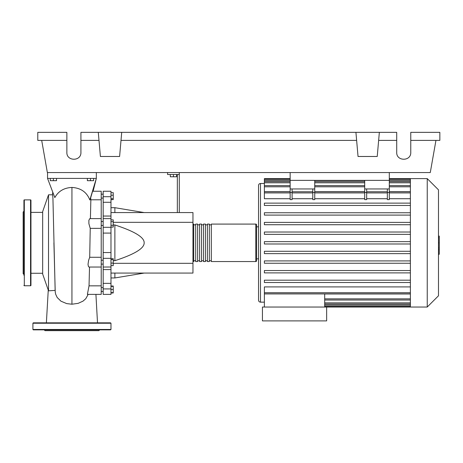 <?xml version="1.0" encoding="UTF-8"?>
<svg xmlns="http://www.w3.org/2000/svg" width="463" height="463" viewBox="0 0 463 463"><rect width="100%" height="100%" fill="white"/><g stroke="black" fill="none" stroke-linecap="round" stroke-linejoin="round"><path stroke-width="0.69" d="M290.151 172.554L290.151 180.362L389.302 180.362L389.302 172.554M101.218 264.107L103.174 264.107M101.218 260.206L103.174 260.206M170.315 174.51L170.315 176.773L176.559 176.773L176.559 174.51M173.434 174.51L173.434 176.773M179.291 212.569L179.291 174.51L167.583 174.51L167.583 172.554M179.291 174.51L179.291 172.554M177.341 174.51L177.341 212.569M110.981 212.569L192.955 212.569L192.955 273.072L110.981 273.072M192.955 263.314L113.244 263.314M192.955 222.327L113.244 222.327M113.244 260.681L114.882 260.681C134.617 254.274 144.375 248.318 144.161 242.82C144.375 237.322 134.617 231.367 114.882 224.96L113.244 224.96M110.981 207.69L114.882 207.69L114.882 212.569M114.882 273.072L114.882 277.95L110.981 277.95M114.882 224.96L114.882 260.681M110.981 263.088L113.244 263.088L113.244 258.672L110.981 258.672M110.981 259.61L113.244 259.61M110.981 265.64L113.244 265.64L113.244 263.088M110.981 292.628L113.244 292.628L113.244 286.024L110.981 286.024M110.981 289.502L113.244 289.502M110.981 286.383L113.244 286.383M110.981 292.986L113.244 292.986L113.244 292.628M110.981 192.654L113.244 192.654L113.244 199.617L110.981 199.617M110.981 198.685L113.244 198.685M110.981 195.201L113.244 195.201M110.981 221.679L113.244 221.679L113.244 219.879L110.981 219.879M110.981 227.09L113.244 227.09L113.244 221.679M110.981 225.284L113.244 225.284M110.981 252.555L103.174 252.555L103.174 258.325L110.981 258.325L110.981 191.254L103.174 191.254L110.981 191.254M103.174 252.555L103.174 233.086L110.981 233.086M110.981 227.316L103.174 227.316L103.174 233.086M110.981 283.356L103.174 283.356L103.174 288.929L110.981 288.929L110.981 258.325M103.174 283.356L103.174 269.593L110.981 269.593M103.174 267.001L103.174 269.593M110.981 216.047L103.174 216.047L103.174 218.605L110.981 218.605M103.174 216.047L103.174 202.285L110.981 202.285M110.981 196.711L103.174 196.711L103.174 202.285M110.981 288.929L110.981 294.387L103.174 294.387L103.174 288.929M110.981 267.001L103.174 267.035L103.174 258.325M103.174 227.316L103.174 218.605M103.174 196.711L103.174 191.254M192.955 260.779A0.781 0.781 0 0 0 193.731 261.554L193.731 224.086A0.781 0.781 0 0 0 192.955 224.862M255.802 261.554L211.302 261.554L211.302 224.086L255.802 224.086A0.781 0.781 0 0 1 256.577 224.862L256.577 260.779A0.781 0.781 0 0 1 255.802 261.554L255.802 224.086M195.687 224.862L193.731 224.862M195.687 260.779L193.731 260.779M209.345 261.554L207.395 261.554L207.395 224.086L209.345 224.086L209.345 261.554M205.445 261.554L203.494 261.554L203.494 224.086L205.445 224.086L205.445 261.554M201.538 261.554L199.588 261.554L199.588 224.086L201.538 224.086L201.538 261.554M197.637 261.554L195.687 261.554L195.687 224.086L197.637 224.086L197.637 261.554M199.588 224.862L197.637 224.862M199.588 260.779L197.637 260.779M203.494 224.862L201.538 224.862M203.494 260.779L201.538 260.779M207.395 224.862L205.445 224.862M207.395 260.779L205.445 260.779M211.302 224.862L209.345 224.862M211.302 260.779L209.345 260.779M427.239 307.033L427.239 178.608L438.484 189.847L438.484 295.793L427.239 307.033L262.434 307.033L262.434 320.888L326.647 320.888L326.647 307.033M427.239 178.608L410.38 178.608L410.38 307.033M264.385 183.487L260.484 183.487C259.297 183.603 258.649 184.251 258.533 185.437L258.533 300.203C258.649 301.39 259.297 302.038 260.484 302.154L264.385 302.154M256.577 226.818L258.533 226.818L258.533 258.823L256.577 258.823M264.385 307.033L264.385 293.918L324.696 293.918L324.696 307.033M324.696 293.97L410.38 293.97M410.38 292.72L264.385 292.72L264.385 286.915L410.38 286.915M410.38 198.725L389.302 198.725M389.302 192.492L389.302 199.617L387.346 199.617L387.346 192.492L389.302 192.492L389.302 188.95L364.705 188.95L364.705 199.617L366.661 199.617L366.661 188.95M387.346 198.725L366.661 198.725M364.705 198.725L314.742 198.725M314.742 192.492L314.742 199.617L312.791 199.617L312.791 192.492L314.742 192.492L314.742 188.95L290.151 188.95L290.151 199.617L292.101 199.617L292.101 188.95M312.791 198.725L292.101 198.725M290.151 198.725L264.385 198.725L264.385 191.751L290.151 191.751M410.38 191.67L389.302 191.67M364.705 191.67L314.742 191.67M290.151 191.67L264.385 191.67L264.385 179.349L290.151 179.349M387.346 188.95L387.346 192.492M312.791 188.95L312.791 192.492M410.38 251.282L264.385 251.282L264.385 253.626L410.38 253.626M410.38 280.179L264.385 280.179L264.385 282.517L410.38 282.517M410.38 260.912L264.385 260.912L264.385 263.256L410.38 263.256M410.38 270.542L264.385 270.542L264.385 272.886L410.38 272.886M410.38 243.989L264.385 243.989L264.385 241.651L410.38 241.651M290.151 178.608L264.385 178.608L264.385 179.349M410.38 232.015L264.385 232.015L264.385 234.359L410.38 234.359M410.38 203.124L264.385 203.124L264.385 205.462L410.38 205.462M410.38 222.385L264.385 222.385L264.385 224.729L410.38 224.729M410.38 212.754L264.385 212.754L264.385 215.098L410.38 215.098M264.385 292.72L264.385 293.889L410.38 293.889M290.151 188.95L290.151 180.362L314.742 180.362L314.742 188.95M364.705 188.95L364.705 180.362L389.302 180.362L389.302 188.95M438.484 236.084L439.265 236.084L439.265 249.557L438.484 249.557M439.265 247.942L438.484 247.942M439.265 249.557L439.265 254.239L438.484 254.239M439.265 254.239L438.484 254.517M48.522 290.833L48.522 194.807L42.665 211.591L42.665 274.05L48.522 290.833L55.085 290.394M48.522 194.807L52.62 194.807L52.927 198.152L55.149 290.382M50.282 178.411L50.282 180.674L56.527 180.674L56.527 178.411M53.401 178.411L53.401 180.674M87.362 178.411L87.362 180.674L93.607 180.674L93.607 178.411M90.488 178.411L90.488 180.674M97.508 322.844L95.922 294.387L101.218 294.387L101.218 285.845L89.035 285.845L89.521 267.035M101.218 285.845L101.218 191.254L93.011 191.254M101.218 267.035L88.965 267.035L88.41 266.48L88.022 264.356L88.601 260.374L89.7 257.278L90.227 228.352L88.896 223.693L88.873 220.301L89.805 218.605L101.218 218.605M90.407 218.605L90.864 199.796L101.218 199.796M101.218 294.387L87.385 294.381L89.035 285.845M89.7 257.278L101.218 257.289M101.218 228.352L90.21 228.363M90.864 199.796L90.673 198.037M90.279 199.142L89.834 199.999C86.801 192.157 80.834 187.972 71.944 187.446C64.056 187.793 58.355 191.178 54.842 197.591L47.544 178.411L96.339 178.411L90.279 199.142M55.219 291.916L55.664 294.219L57.169 297.472L60.931 301.17L66.736 303.618L71.944 304.214L78.166 303.346L83.033 301.118L85.788 298.704L88.178 294.387M93.104 191.254L96.339 178.411L89.834 199.999M47.544 172.554L47.544 178.411M96.339 172.554L96.339 178.411M30.957 200.271A0.388 0.388 0 0 0 30.564 199.883L30.564 285.758A0.388 0.388 0 0 0 30.957 285.37L30.957 200.271M23.931 285.37A0.388 0.388 0 0 0 24.319 285.758L24.319 199.883A0.388 0.388 0 0 0 23.931 200.271L23.931 275.277M23.931 206.851L23.931 200.271M23.931 211.203L23.15 211.985L23.15 273.656L23.931 274.437M23.931 225.863L23.931 232.889L23.931 225.863M30.957 259.778L30.957 253.782M23.931 252.752L23.931 253.782M110.981 329.477L32.908 329.477L32.908 323.232L33.301 322.844L110.588 322.844L110.981 323.232L110.981 329.477L110.588 329.87L104.308 329.87M32.908 329.477L33.301 329.87L110.588 329.87M99.661 329.87L98.879 330.651L45.009 330.651L44.228 329.87M39.581 329.87L71.944 329.87M45.577 322.844L39.581 322.844M63.506 329.87L56.48 329.87M100.795 322.844L97.282 322.844M410.768 140.393L439.85 140.393L439.85 132.349L410.768 132.349L410.768 152.454C411.109 161.477 396.374 161.477 396.716 152.454L396.716 132.349L379.347 132.349L377.235 156.477L358.038 156.477L355.925 132.349L379.347 132.349M410.768 152.454C411.109 161.477 396.374 161.477 396.716 152.454M98.295 132.349L121.711 132.349L119.604 156.477L100.402 156.477L98.295 132.349L80.921 132.349L80.921 152.454C81.262 161.477 66.527 161.477 66.869 152.454L66.869 132.349L37.787 132.349L37.787 140.393L66.869 140.393M121.711 132.349L355.925 132.349M378.641 140.393L396.716 140.393M80.921 152.454C81.262 161.477 66.527 161.477 66.869 152.454M80.921 140.393L98.995 140.393M121.011 140.393L356.626 140.393M435.949 140.393L430.277 172.554L47.365 172.554L41.693 140.393M260.484 183.487L260.484 302.154M410.38 302.848L324.696 302.848M410.38 305.123L324.696 305.123M364.705 192.492L366.661 192.492M312.791 192.921L292.101 192.921M410.38 192.921L389.302 192.921M364.705 192.921L314.742 192.921M387.346 192.921L366.661 192.921M290.151 192.492L292.101 192.492M290.151 192.921L264.385 192.921M410.38 180.518L389.302 180.518M364.705 180.518L314.742 180.518M290.151 180.518L264.385 180.518M410.38 182.792L389.302 182.792M364.705 182.792L314.742 182.792M290.151 182.792L264.385 182.792M410.38 186.792L389.302 186.792M364.705 186.792L314.742 186.792M290.151 186.792L264.385 186.792M410.38 298.849L324.696 298.849M439.265 242.832L438.484 242.832M439.265 237.698L438.484 237.698M71.939 304.214L71.939 187.446M32.908 323.232L110.981 323.232M103.174 198.089L101.218 198.089M103.174 287.552L101.218 287.552M103.174 225.435L101.218 225.435M144.161 212.569L114.882 207.69M144.161 273.072L114.882 277.95M103.174 221.534L101.218 221.534M103.174 291.459L101.218 291.459M103.174 194.182L101.218 194.182L103.174 194.182M410.38 304.017L324.696 304.017M410.38 306.292L324.696 306.292M312.791 191.751L292.101 191.751M389.302 191.751L410.38 191.751M364.705 191.751L314.742 191.751M366.661 191.751L387.346 191.751M389.302 179.349L410.38 179.349M264.385 181.623L290.151 181.623M314.742 181.623L364.705 181.623M389.302 181.623L410.38 181.623M264.385 185.622L290.151 185.622M314.742 185.622L364.705 185.622M389.302 185.622L410.38 185.622M410.38 178.608L389.302 178.608M410.38 300.018L324.696 300.018M30.957 273.268L42.665 273.268M52.713 192.475L52.475 194.807M55.23 292.066L53.911 242.803M30.957 212.372L42.665 212.372M48.256 290.075L46.381 322.844M24.319 199.883L30.564 199.883M24.319 285.758L30.564 285.758"/></g></svg>
